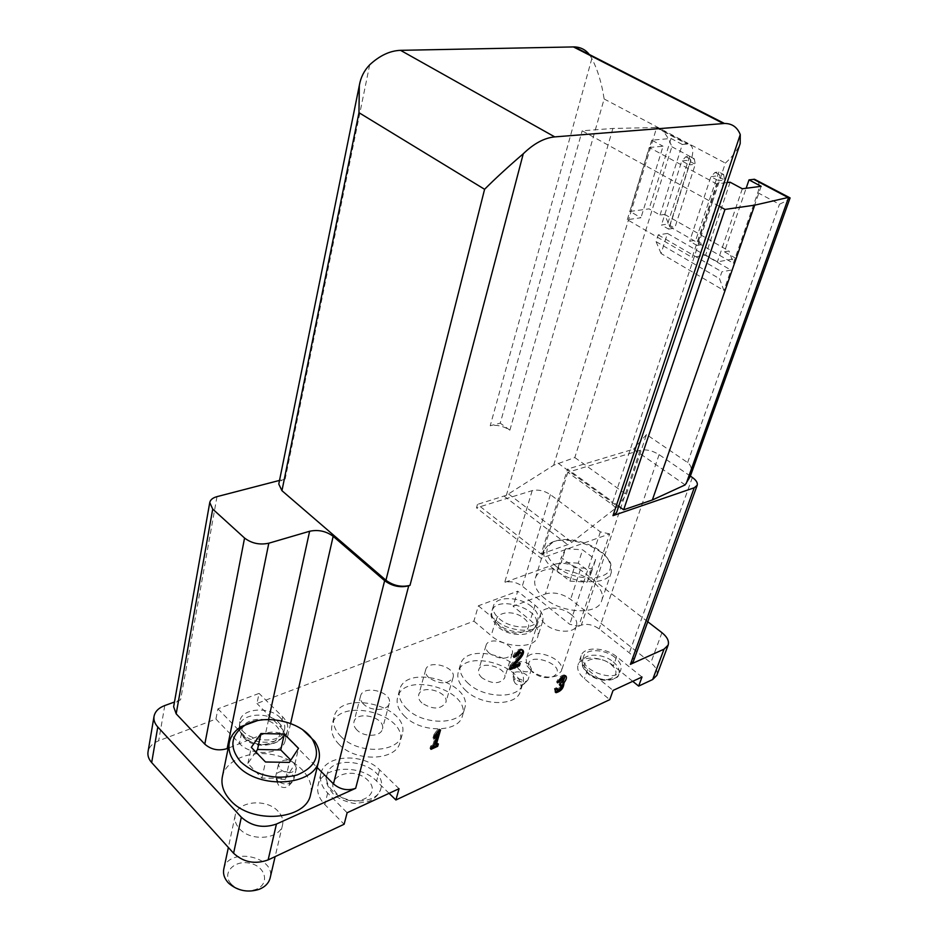 <?xml version="1.0" encoding="UTF-8"?>
<svg xmlns="http://www.w3.org/2000/svg" width="938" height="938" viewBox="0 0 938 938"><rect width="100%" height="100%" fill="white"/><g stroke="black" fill="none" stroke-linecap="round" stroke-linejoin="round"><path stroke-width="0.7" stroke-dasharray="4.69 3.52" d="M660.024 215.072L682.301 144.464L687.906 144.018C692.643 145.015 693.944 149.482 691.822 157.432L669.65 226.691L664.714 214.415L660.024 215.072L649.131 208.857L630.019 211.437L640.959 217.757L627.299 219.68L692.174 257.446L716.562 183.883L727.126 182.582M730.116 182.207L705.634 255.089L692.174 257.446M705.634 255.089L717.406 261.878L736.107 258.478L724.406 251.806L746.144 188.268M664.714 214.415L729.014 250.997L724.406 251.806M697.028 245.451L703.066 244.443L695.726 240.245L689.688 241.23L697.028 245.451L718.508 180.729L710.91 176.649L689.688 241.23M668.618 229.118L674.692 228.192L667.551 224.1L661.466 225.003L668.618 229.118L689.16 164.924L681.774 160.949L661.466 225.003M627.299 219.68L649.284 147.501L716.562 183.883M649.284 147.501L663.06 146.234L640.959 217.757M682.301 144.464L671.022 138.484L651.734 140.161L663.06 146.234M612.889 128.447L506.379 495.276L553.666 465.225L574.83 457.556L671.854 146.75C667.704 135.564 662.674 129.163 656.752 127.533L612.889 128.447L582.158 130.804L712.294 202.444L612.831 501.936L567.549 469.082L541.156 554.03L477.465 504.398L476.504 507.821L541.062 558.262L609.641 533.91L578.723 626.209L569.753 624.309L522.278 586.168C516.463 582.123 510.6 580.856 504.679 582.404L554.886 564.207L545.447 593.965L513.109 606.241L517.706 591.21L478.38 605.796L473.901 621.12L256.942 703.488L259.076 693.405L217.933 708.811L215.928 719.059L158.686 740.785C152.601 743.213 149.048 746.894 148.028 751.819M719.2 206.243L712.294 202.444L725.367 163.083C732.578 156.576 737.526 150.068 740.223 143.573M757.845 181.022C759.51 183.649 759.499 187.541 757.798 192.7L733.352 263.226L729.014 250.997M757.798 192.7L779.466 204.273C785.868 201.271 789.409 199.149 790.089 197.906M669.65 226.691L733.352 263.226M690.321 476.27C692.35 470.032 691.447 465.459 687.624 462.563L646.517 434.564L626.35 494.514L617.767 506.543L571.969 542.223L567.666 544.685L541.156 554.03M661.067 253.495L656.084 241.629L658.23 234.875L667.493 233.445L661.067 253.495L723.902 290.487L719.493 278.692L721.861 271.821L730.972 270.097L723.902 290.487M667.493 233.445L730.972 270.097M685.15 484.899L633.549 449.161L567.549 469.082M646.517 434.564L633.549 449.161M506.379 495.276L477.465 504.398M609.641 533.91L600.355 531.869L550.395 494.643C544.31 490.668 538.236 489.331 532.186 490.621L476.504 507.821M216.995 496.636L180.577 699.818L174.468 702.023M369.689 64.816L285.175 478.943L279.536 480.408M589.943 55.354L591.831 58.59C597.658 69.693 601.762 83.154 604.131 98.971L509.873 430.167C503.425 426.063 496.87 424.586 490.222 425.746L500.235 423.155L582.158 130.804M466.233 690.989C459.339 684.623 456.677 678.315 458.26 672.054C464.169 647.114 529.337 667.34 520.332 691.376C516.85 706.337 482.437 706.314 466.233 690.989M339.204 744.538C332.978 738.206 330.586 731.769 332.017 725.215C337.844 695.902 409.238 714.006 399.987 742.38C396.481 760.718 356.135 762.477 339.204 744.538M405.146 716.738C398.556 710.371 396.024 703.981 397.548 697.555C403.469 670.541 471.556 689.899 462.399 715.999C458.858 732.531 421.713 733.282 405.146 716.738M294.661 763.309C287.462 758.654 282.045 759.065 278.398 764.517L280.11 769.441C287.298 774.12 292.726 773.733 296.396 768.304L294.661 763.309M529.337 664.385C523.416 660.762 519.077 660.715 516.322 664.256L518.409 669.005C524.33 672.64 528.68 672.71 531.447 669.181L529.337 664.385M389.082 793.325L376.584 781.096C360.145 763.696 321.711 765.947 318.064 785.036C316.598 791.707 318.85 798.203 324.806 804.534L344.129 824.256M215.928 719.059L239.401 743.388C251.443 757.048 283.147 754.703 285.234 740.305C286.149 735.685 284.566 731.265 280.474 727.056L256.942 703.488M473.901 621.12L491.16 635.659C505.383 648.451 534.977 648.908 537.802 636.632C539.221 631.204 536.712 625.752 530.275 620.276L513.109 606.241M656.811 675.395C658.042 671.291 656.037 667.082 650.831 662.756L570.609 599.347C562.12 593.508 553.737 591.702 545.447 593.965M632.728 681.316L613.44 665.769C602.067 656.072 580.622 655.404 578.054 664.819C576.764 669.322 578.887 673.965 584.397 678.749L609.759 699.666M278.14 811.347C266.744 798.215 237.42 800.888 235.145 815.568C234.266 820.093 235.684 824.432 239.366 828.582C250.634 842.007 280.274 839.264 282.561 824.877C283.534 820.117 282.068 815.614 278.14 811.347M571.195 614.507C561.534 606.347 542.668 605.796 540.71 613.733C539.772 617.274 541.496 620.909 545.881 624.638C555.472 632.939 574.56 633.49 576.507 625.634C577.503 621.988 575.733 618.283 571.195 614.507M690.38 476.105L659.109 454.637C652.402 450.545 646.048 449.114 640.056 450.334L567.807 472.295L611.998 504.433C615.738 507.27 617.274 509.979 616.583 512.582M567.807 472.295L541.062 558.262M222.353 776.793C225.695 759.968 250.012 749.943 273.486 754.797C297.018 759.393 314.722 777.766 310.619 794.322M290.604 723.491L287.38 737.655L317.138 767.519M287.38 737.655C281.001 732.285 273.755 730.831 265.618 733.282L228.169 748.196M180.577 699.818C176.614 701.331 174.304 703.629 173.636 706.736M647.759 621.742L580.329 569.706C571.723 563.89 563.234 562.061 554.886 564.207M544.755 598.503C536.677 591.737 533.464 585.218 535.117 578.945C541.085 555.026 610.767 577.972 601.586 600.93C598.139 615.011 562.624 613.698 544.755 598.503M633.385 661.396C634.194 658.628 632.845 655.779 629.339 652.871L599.194 628.941C593.086 624.696 587.118 623.43 581.326 625.142L578.723 626.209M285.175 478.943C281.506 479.951 279.372 481.663 278.785 484.078M509.873 430.167L500.235 423.155M618.717 506.215L612.831 501.936L611.998 504.433M532.761 672.417L529.524 668.595C521.094 648.393 571.84 665.37 553.197 676.533C546.491 678.795 539.678 677.424 532.761 672.417M531.096 670.588L527.039 665.781L526.159 659.473C529.642 645.836 566.47 658.148 561.276 671.233L556.855 675.77C548.425 678.62 539.842 676.896 531.096 670.588M556.433 566.634C545.353 556.961 543.911 549.035 552.107 542.868C565.825 533.335 603.615 545.717 609.137 561.628C618.341 580.036 577.714 584.362 556.433 566.634M565.579 548.671L561.264 557.477L574.314 567.56L591.608 568.639L595.618 559.693L582.627 549.809L565.579 548.671L561.287 562.096L556.961 570.996L561.264 557.477M554.006 569.378C545.799 562.671 542.492 556.246 544.099 550.09L549.398 543.723C564.219 533.452 604.834 546.76 610.826 563.937L611.365 572.239C608.023 586.039 572.168 584.468 554.006 569.378M556.961 570.996L569.905 581.114L587.129 582.135L591.151 573.095L578.265 563.175L582.627 549.809M591.151 573.095L595.618 559.693M578.265 563.175L561.287 562.096M569.905 581.114L574.314 567.56M587.129 582.135L591.608 568.639M231.029 883.831C221.298 873.219 234.418 859.454 250.036 863.277C265.806 866.489 270.121 884.1 255.98 889.388C247.011 892.214 238.991 890.678 231.944 884.78L231.029 883.831M223.772 869.104C227.571 846.662 276.288 856.136 270.121 878.027M257.305 720.665C273.732 718.25 288.892 721.322 302.775 729.881M255.793 751.995L247.89 763.438L261.937 778.094L285.644 778.423L294.825 764.224L290.803 760.143M294.825 764.224L298.53 748.313M247.89 763.438L251.314 747.363M261.937 778.094L265.489 761.984M285.644 778.423L289.35 762.395M478.38 605.796L495.78 620.288C510.131 633.033 539.878 633.607 542.656 621.437C544.063 616.055 541.519 610.65 535.023 605.198L517.706 591.21M531.541 606.534C519.699 596.334 495.733 595.865 493.423 605.971C492.356 610.181 494.361 614.484 499.426 618.881C511.187 629.292 535.481 629.761 537.767 619.784C538.904 615.41 536.829 610.99 531.541 606.534M217.933 708.811L241.535 733.106C253.659 746.742 285.48 744.479 287.532 730.139C288.447 725.543 286.852 721.134 282.737 716.925L259.076 693.405M280.368 717.863C269.276 705.763 240.667 708.26 239.835 721.674C236.364 739.496 280.298 747.879 284.39 730.245C285.562 725.965 284.226 721.838 280.368 717.863M642.002 677.013L616.653 656.717C605.221 647.032 583.706 646.317 581.161 655.685C579.883 660.164 582.017 664.796 587.563 669.568L613.065 690.438M614.976 657.456C604.658 648.697 585.171 648.334 583.506 656.999C578.934 670.084 615.961 683.532 620.628 670.424C622.14 666.238 620.264 661.923 614.976 657.456M399.049 788.706L379.632 769.864C363.065 752.487 324.478 754.621 320.866 773.627C319.412 780.264 321.675 786.748 327.679 793.067L347.13 812.754M332.533 790.898C327.585 785.704 325.721 780.393 326.928 774.929C331.794 750.728 388.496 765.033 380.898 788.506C377.944 803.702 345.888 805.508 332.533 790.898M515.161 679.241L513.098 674.481C514.587 668.548 530.38 673.683 528.164 679.393L527.695 680.285C524.354 682.911 520.18 682.571 515.161 679.241M515.384 683.556L513.918 681.035C513.672 675.817 526.922 680.144 523.721 684.236C521.493 685.995 518.714 685.76 515.384 683.556M277.531 780.768L275.831 775.832C277.214 767.835 296.021 771.786 293.758 779.584L293.09 781.096C288.564 785.129 283.382 785.024 277.531 780.768M278.68 785.352L277.519 783.148C276.487 776.078 293.066 779.537 289.021 785.552C286.008 788.248 282.561 788.178 278.68 785.352M428.983 677.834C426.122 675.184 425.02 672.523 425.664 669.838C428.068 658.851 456.783 667.012 453.054 677.635C447.848 684.494 439.828 684.564 428.983 677.834M421.924 703.008C419.11 700.334 418.031 697.638 418.688 694.929C421.139 683.79 449.56 691.881 445.785 702.644C440.59 709.62 432.629 709.749 421.924 703.008M407.233 709.14C400.62 702.773 398.064 696.395 399.576 690.005C405.474 663.096 473.76 682.512 464.638 708.507C461.121 724.968 423.882 725.66 407.233 709.14M363.663 704.215C360.966 701.577 359.911 698.88 360.52 696.148C362.877 684.224 392.999 691.869 389.235 703.43C387.816 710.992 370.897 711.579 363.663 704.215M357.038 730.092C354.376 727.431 353.356 724.722 353.966 721.943C356.37 709.867 386.175 717.418 382.376 729.131C380.922 736.799 364.167 737.491 357.038 730.092M341.151 736.717C334.901 730.397 332.486 723.972 333.916 717.453C339.72 688.246 411.336 706.42 402.109 734.689C398.627 752.956 358.175 754.644 341.151 736.717M489.472 653.411C486.482 650.761 485.321 648.135 485.99 645.532C488.393 635.389 515.877 643.902 512.195 653.669C507.364 659.801 499.79 659.719 489.472 653.411M482.062 677.893C479.13 675.231 477.993 672.581 478.673 669.943C481.124 659.649 508.326 668.102 504.609 678.01C499.778 684.259 492.262 684.224 482.062 677.893M468.425 683.591C461.508 677.236 458.823 670.94 460.406 664.714C466.28 639.868 531.635 660.141 522.677 684.083C519.206 698.974 484.7 698.892 468.425 683.591M558.251 681.293L556.562 682.032C558.743 677.447 561.381 675.079 564.477 674.914L565.321 675.7M556.562 682.032L557.559 682.864M555.202 691.904L554.37 688.598L555.355 689.43M554.37 688.598L556.386 687.706L557.371 688.539M560.912 684.623L560.221 687.108L556.75 689.453M556.293 689.02L556.386 687.706M559.951 685.572L558.966 684.752L560.385 684.283M558.966 684.752L559.728 682.454L560.713 683.286M559.728 682.454L561.393 682.981M563.21 677.693L560.408 682.16M435.197 743.986L437.366 743.013L438.363 743.94M437.366 743.013L436.909 744.584M431.421 747.762L429.967 748.418L430.964 749.345M429.967 748.418L430.671 746.003L431.668 746.929M430.671 746.003L432.852 745.03L433.848 745.956M432.852 745.03L436.276 733.68M436.17 733.586L432.981 738.03L433.977 738.956M432.981 738.03L433.977 734.548L434.986 735.474M433.977 734.548L437.178 730.092L438.187 731.019M437.178 730.092L439.535 729.061L440.543 729.987M439.535 729.061L439.078 730.62M514.552 655.826L512.863 656.518L513.895 657.386M512.863 656.518C515.103 651.652 517.928 649.155 521.352 649.014L522.325 649.87M512.101 665.417L519.16 662.463L520.18 663.33M519.16 662.463L518.691 663.952M510.507 668.208L509.029 668.829L510.049 669.697M509.029 668.829L510.084 665.441L511.104 666.308M510.084 665.441L518.667 655.908L519.687 656.764M520.098 652.039L518.667 655.908M656.084 241.629L719.493 278.692M658.23 234.875L721.861 271.821M761.152 186.322L736.107 258.478M742.321 188.761L717.406 261.878M651.734 140.161L630.019 211.437M671.022 138.484L649.131 208.857M715.084 172.416L719.833 174.96L723.632 174.515L718.883 171.971L715.084 172.416L710.91 176.649L716.995 175.934L724.582 180.002L703.066 244.443M723.632 174.515L724.582 180.002L718.508 180.729L719.833 174.96M718.883 171.971L695.726 240.245M685.842 156.752L690.462 159.226L694.296 158.827L689.676 156.365L685.842 156.752L681.774 160.949L687.906 160.304L695.281 164.267L674.692 228.192M694.296 158.827L695.281 164.267L689.16 164.924L690.462 159.226M689.676 156.365L667.551 224.1M655.779 127.486L687.026 144.03M671.854 146.75L691.822 157.432M687.624 462.563L779.466 204.273M574.83 457.556L626.35 494.514M558.051 463.184L617.767 506.543M532.186 490.621L504.679 582.404M164.783 705.54L158.686 740.785M591.831 58.59L490.222 425.746M604.131 98.971L725.367 163.083M600.355 531.869L569.753 624.309M550.395 494.643L522.278 586.168M580.329 569.706L570.609 599.347M661.947 632.681L650.831 662.756M692.373 477.477L629.339 652.871M659.109 454.637L599.194 628.941M640.056 450.334L581.326 625.142M268.62 719.493L265.618 733.282M508.654 494.045L571.969 542.223M504.198 496.19L567.666 544.685M495.78 620.288L491.16 635.659M535.023 605.198L530.275 620.276M241.535 733.106L239.401 743.388M282.737 716.925L280.474 727.056M587.563 669.568L584.397 678.749M616.653 656.717L613.44 665.769M327.679 793.067L324.806 804.534M379.632 769.864L376.584 781.096M278.879 722.741C282.643 726.633 283.944 730.667 282.784 734.853C280.075 746.707 253.588 748.114 243.47 736.729C240.386 733.469 239.026 730.057 239.401 726.516C240.222 713.408 268.092 710.922 278.879 722.741M245.486 737.843C231.369 723.292 262.23 711.485 276.065 725.731C290.639 739.906 259.732 752.581 245.486 737.843M613.182 661.806C618.33 666.156 620.147 670.389 618.658 674.481C615.914 682.067 597.682 681.187 588.161 672.921C583.588 669.005 581.712 665.159 582.51 661.384C584.151 652.907 603.134 653.247 613.182 661.806M589.24 674.012C574.384 661.829 596.287 652.414 610.849 664.385C625.951 676.298 604.201 686.335 589.24 674.012M337.105 793.923C321.371 778.048 352.336 764.622 367.743 780.146C383.959 795.576 353.005 810.01 337.105 793.923M497.879 624.016C492.825 619.619 490.832 615.305 491.899 611.072C495.827 594.481 542.211 608.914 536.149 624.872C533.851 634.874 509.592 634.44 497.879 624.016M500.869 627.37C486.517 615.41 509.944 606.593 524.002 618.341C538.623 630.031 515.302 639.458 500.869 627.37M560.221 687.108L561.205 687.941M563.304 677.94L564.289 678.772M553.666 465.225L656.67 127.521M656.752 127.533L687.906 144.018M553.197 676.533L556.855 675.77M529.524 668.595L527.039 665.781M540.71 613.733L526.159 659.473M576.507 625.634L561.276 671.233M552.107 542.868L549.398 543.723M609.137 561.628L610.826 563.937M544.099 550.09L535.117 578.945M611.365 572.239L601.586 600.93M255.98 889.388L259.263 889.294M231.944 884.78L228.954 883.479M235.145 815.568L228.368 847.471M282.561 824.877L275.127 856.617M542.656 621.437L537.802 636.632M287.532 730.139L285.234 740.305M581.161 655.685L578.054 664.819M320.866 773.627L318.064 785.036M239.835 721.674L239.401 726.516C238.17 727.982 239.694 731.781 243.974 737.913C255.288 751.092 283.159 744.197 282.784 734.853L284.39 730.245M583.506 656.999L582.51 661.384C582.65 664.456 580.2 665.816 588.454 674.117C602.325 684.975 619.373 679.171 618.658 674.481L620.628 670.424M326.928 774.929C324.736 779.97 326.952 786.431 333.541 794.31C340.424 800.712 353.72 803.913 356.182 803.444L368.2 801.533C374.813 798.859 379.046 794.521 380.898 788.506M493.423 605.971L491.899 611.072C489.472 614.589 491.758 620.077 498.735 627.545C510.389 636.82 526.347 634.768 528.387 632.904C532.151 631.297 534.742 628.624 536.149 624.872L537.767 619.784M516.322 664.256L513.098 674.481M531.447 669.181L528.164 679.393M523.721 684.236L527.695 680.285M513.918 681.035L512.969 675.477M278.398 764.517L275.831 775.832M296.396 768.304L293.758 779.584M289.021 785.552L293.09 781.096M277.519 783.148L275.784 777.473M425.664 669.838L418.688 694.929M453.054 677.635L445.785 702.644M399.576 690.005L397.548 697.555M464.638 708.507L462.399 715.999M360.52 696.148L353.966 721.943M389.235 703.43L382.376 729.131M333.916 717.453L332.017 725.215M402.109 734.689L399.987 742.38M485.99 645.532L478.673 669.943M512.195 653.669L504.609 678.01M460.406 664.714L458.26 672.054M522.677 684.083L520.332 691.376M564.477 674.914L565.462 675.735M521.352 649.014L522.384 649.882"/><path stroke-width="1.41" d="M727.126 182.582L730.116 182.207L742.321 188.761L761.152 186.322L749.016 179.873L754.515 179.264L757.845 181.022M754.515 179.264L790.089 197.906L690.321 476.27L685.15 484.899L652.356 499.977L623.653 509.791L724.98 209.432L719.2 206.243M724.98 209.432L754.691 205.164L788.706 197.343M746.144 188.268L749.016 179.873M516.099 656.471L513.895 657.386C516.135 652.52 518.96 650.011 522.384 649.882C524.354 651.218 523.779 653.903 520.625 657.925L513.121 666.285L520.18 663.33L519.406 665.769L510.049 669.697L511.104 666.308L519.687 656.764C521.364 654.618 521.68 653.188 520.625 652.473L516.099 656.471L514.552 655.826M557.559 682.864C559.74 678.28 562.366 675.899 565.462 675.735C567.127 676.837 566.622 679.206 563.961 682.829C563.785 687.941 561.147 691.236 556.035 692.701L555.355 689.43L557.371 688.539L557.735 690.286L561.205 687.941L561.545 685.15L559.951 685.572L560.713 683.286L564.289 678.772L563.785 678.174L557.559 682.864M589.943 55.354C586.144 50.007 580.985 47.181 574.455 46.912L400.549 50.335C390.009 50.711 379.714 55.541 369.689 64.816C364.167 70.502 360.708 77.408 359.313 85.51L358.973 112.689L484.594 189.288C495.569 178.302 508.455 166.472 523.263 153.773C533.851 143.514 544.345 137.886 554.745 136.889L724.464 123.476C731.992 123.441 737.268 127.134 740.258 134.556L612.983 515.666L694.237 487.772L630.395 664.35L663.998 649.19L652.684 679.522L638.661 686.1L642.002 677.013L613.065 690.438L609.759 699.666L395.895 799.973L399.049 788.706L347.13 812.754L344.129 824.256L268.139 859.9C255.136 864.59 243.61 862.374 233.585 853.252L151.675 762.571C148.661 759.159 147.454 755.571 148.028 751.819L154.043 716.339C153.469 720.032 154.723 723.585 157.783 726.985L241.336 817.221C251.56 826.319 263.261 828.594 276.429 824.056L355.666 788.307C347.623 791.051 340.213 789.585 333.459 783.898L317.138 767.519M279.536 480.408L216.995 496.636C212.785 497.797 210.37 499.766 209.76 502.534L212.715 509.088L244.56 538.037C251.619 543.407 259.697 545.13 268.807 543.208L309.622 531.26C318.252 529.442 326.107 531.131 333.166 536.313L384.639 580.681C392.166 586.203 400.186 587.903 408.722 585.804L410 585.359C401.487 587.458 393.468 585.758 385.94 580.247L281.951 490.691L278.785 484.078L359.242 85.886M436.193 744.913L438.363 743.94L437.659 746.343L430.964 749.345L431.668 746.929L433.848 745.956L437.178 734.513L433.977 738.956L434.986 735.474L438.187 731.019L440.543 729.987L436.193 744.913L435.197 743.986L439.078 730.62M174.468 702.023L164.783 705.54C158.628 707.885 155.051 711.485 154.043 716.339M652.684 679.522L656.811 675.395L668.126 645.156C669.31 641.135 667.258 636.984 661.947 632.681L647.759 621.742M638.661 686.1L632.728 681.316M395.895 799.973L389.082 793.325M694.237 487.772L697.192 485.286C697.86 482.859 696.266 480.256 692.373 477.477L690.38 476.105M612.983 515.666L616.583 512.582L740.188 143.561L740.258 134.556M302.775 729.881L314.722 741.29C318.932 747.609 320.315 754 318.85 760.437L310.619 794.322C306.55 820.187 251.185 824.795 230.209 800.067C223.49 792.575 220.876 784.825 222.353 776.793L229.341 742.45C230.771 735.955 234.793 730.632 241.394 726.469L257.305 720.665M209.76 502.534L173.636 706.736L176.18 713.83L204.801 744.151C211.156 749.697 218.613 751.174 227.148 748.594L228.169 748.196M630.395 664.35L633.385 661.396L697.192 485.286M663.998 649.19L668.126 645.156M623.653 509.791L618.717 506.215M652.356 499.977L754.691 205.164M275.127 856.617L270.121 878.027C268.807 883.08 265.184 886.832 259.263 889.294C247.96 892.859 237.853 890.912 228.954 883.479L227.805 882.283C224.229 878.109 222.881 873.724 223.772 869.104L228.368 847.471M240.703 761.855C229.212 747.774 230.408 735.72 244.29 725.719C263.179 713.197 300.688 720.865 312.424 739.496C321.007 755.125 315.872 766.967 297.018 775.023C275.42 780.24 256.649 775.855 240.703 761.855M260.975 733.528L251.314 747.363L265.489 761.984L289.35 762.395L298.53 748.313L284.331 734.067L260.975 733.528L257.528 749.485L255.793 751.995M318.85 760.437C314.91 785.95 258.829 790.089 237.42 765.49C230.572 758.045 227.875 750.353 229.341 742.45M290.803 760.143L280.755 749.943L284.331 734.067M280.755 749.943L257.528 749.485M565.321 675.7L562.964 681.996L563.961 682.829M562.964 681.996C562.894 686.933 560.303 690.239 555.202 691.904M557.324 689.934L556.293 689.02M559.576 681.973L558.579 681.14L563.21 677.693M436.909 744.584L437.659 746.343M436.662 745.429L431.421 747.762M436.276 733.68L437.178 734.513M522.325 649.87C522.923 651.781 522.009 654.185 519.605 657.069L512.101 665.417L513.121 666.285M518.691 663.952L518.386 664.913L519.406 665.769M518.386 664.913L510.507 668.208M515.068 655.603L519.593 651.617L520.098 652.039M753.648 179.299L787.955 197.461M523.263 153.773L410 585.359M408.722 585.804L355.666 788.307M276.429 824.056L268.139 859.9M484.594 189.288L385.94 580.247M358.973 112.689L281.951 490.691M241.336 817.221L233.585 853.252M157.783 726.985L151.675 762.571M212.715 509.088L176.18 713.83M244.56 538.037L204.801 744.151M268.807 543.208L227.148 748.594M309.622 531.26L268.62 719.493M333.166 536.313L290.604 723.491M384.639 580.681L333.459 783.898M573.388 46.9L723.433 123.535M400.549 50.335L554.745 136.889M519.605 657.069L520.625 657.925M686.229 483.527L788.635 197.355M574.455 46.912L724.464 123.476M244.29 725.719L241.394 726.469M312.424 739.496L314.722 741.29M555.273 692.056L556.035 692.701M560.561 684.318L561.545 685.15M562.8 677.353L563.785 678.174M519.593 651.617L520.625 652.473"/></g></svg>
